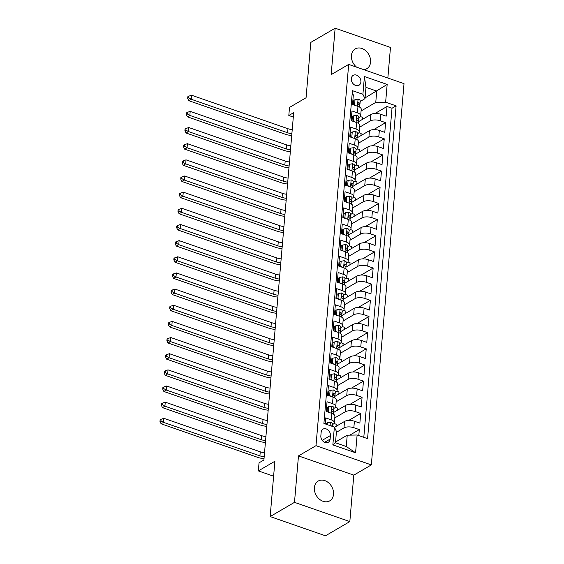 <?xml version="1.0" encoding="UTF-8"?>
<svg xmlns="http://www.w3.org/2000/svg" width="564" height="564" viewBox="0 0 564 564"><rect width="100%" height="100%" fill="white"/><g stroke="black" fill="none" stroke-linecap="round" stroke-linejoin="round"><path stroke-width="0.85" d="M363.766 69.654A11.456 8.897 59.7 0 0 366.783 68.709A11.456 8.897 59.7 0 0 370.576 62.146A11.456 8.897 59.7 0 0 365.691 50.711A11.456 8.897 59.7 0 0 355.228 48.927A11.456 8.897 59.7 0 0 351.435 55.491A11.456 8.897 59.7 0 0 356.61 67.165M314.388 487.641A11.456 8.897 59.7 0 0 319.273 499.069A11.456 8.897 59.7 0 0 329.736 500.86A11.456 8.897 59.7 0 0 333.528 494.29A11.456 8.897 59.7 0 0 328.643 482.862A11.456 8.897 59.7 0 0 318.181 481.078A11.456 8.897 59.7 0 0 314.388 487.641M351.316 78.636A5.725 4.449 59.7 0 0 353.755 84.353A5.725 4.449 59.7 0 0 358.986 85.242A5.725 4.449 59.7 0 0 360.882 81.963A5.725 4.449 59.7 0 0 358.443 76.246A5.725 4.449 59.7 0 0 353.212 75.35A5.725 4.449 59.7 0 0 351.316 78.636M387.849 78.022L390.471 47.432L335.143 28.2L310.799 42.413L306.062 97.748L289.508 107.414L288.817 115.493L293.308 117.051M371.331 464.905L404.014 83.641L348.686 64.409L315.995 445.673L371.331 464.905L353.804 475.135L298.476 455.902L294.493 502.348L349.828 521.587L353.804 475.135M349.828 521.587L325.484 535.8L270.156 516.568L274.894 461.239L258.347 470.905L273.611 476.206M294.493 502.348L270.156 516.568M352.119 94.371L353.36 94.801L352.528 104.495L357.985 106.392L357.435 112.849A7.156 3.031 4.9 0 1 360.671 115.74A7.156 3.031 4.9 0 1 359.522 117.206L358.796 117.629M357.435 112.849L351.971 110.953L351.146 120.647L356.603 122.543L356.046 129.008A7.156 3.031 4.9 0 1 359.289 131.891A7.156 3.031 4.9 0 1 358.133 133.358L357.407 133.788M356.046 129.008L350.589 127.112L349.758 136.805L355.214 138.702L354.664 145.16A7.156 3.031 4.9 0 1 357.9 148.05A7.156 3.031 4.9 0 1 356.751 149.516L356.025 149.939M354.664 145.16L349.208 143.263L348.376 152.957L353.832 154.853L353.276 161.318A7.156 3.031 4.9 0 1 356.518 164.202A7.156 3.031 4.9 0 1 355.362 165.668L354.636 166.098M353.276 161.318L347.819 159.422L346.987 169.115L352.451 171.012L351.894 177.47A7.156 3.031 4.9 0 1 355.13 180.36A7.156 3.031 4.9 0 1 353.981 181.827L353.254 182.25M351.894 177.47L346.437 175.573L345.605 185.267L351.062 187.163L350.505 193.628A7.156 3.031 4.9 0 1 353.748 196.512A7.156 3.031 4.9 0 1 352.599 197.978L351.865 198.408M350.505 193.628L345.048 191.732L344.216 201.426L349.68 203.322L349.123 209.78A7.156 3.031 4.9 0 1 352.359 212.67A7.156 3.031 4.9 0 1 351.21 214.137L350.484 214.56M349.123 209.78L343.666 207.883L342.834 217.577L348.291 219.474L347.741 225.938A7.156 3.031 4.9 0 1 350.977 228.822A7.156 3.031 4.9 0 1 349.828 230.288L349.095 230.718M347.741 225.938L342.277 224.042L341.446 233.736L346.909 235.632L346.352 242.09A7.156 3.031 4.9 0 1 349.595 244.98A7.156 3.031 4.9 0 1 348.439 246.447L347.713 246.87M346.352 242.09L340.896 240.193L340.064 249.887L345.52 251.784L344.971 258.249A7.156 3.031 4.9 0 1 348.207 261.132A7.156 3.031 4.9 0 1 347.057 262.598L346.324 263.028M344.971 258.249L339.507 256.352L338.682 266.046L344.139 267.942L343.582 274.4A7.156 3.031 4.9 0 1 346.825 277.291A7.156 3.031 4.9 0 1 345.669 278.757L344.942 279.18M343.582 274.4L338.125 272.504L337.293 282.197L342.75 284.094L342.2 290.559A7.156 3.031 4.9 0 1 345.436 293.442A7.156 3.031 4.9 0 1 344.287 294.909L343.561 295.339M342.2 290.559L336.743 288.662L335.911 298.356L341.368 300.252L340.811 306.71A7.156 3.031 4.9 0 1 344.054 309.601A7.156 3.031 4.9 0 1 342.898 311.067L342.172 311.49M340.811 306.71L335.354 304.814L334.522 314.508L339.979 316.404L339.429 322.869A7.156 3.031 4.9 0 1 342.665 325.752A7.156 3.031 4.9 0 1 341.516 327.219L340.79 327.649M339.429 322.869L333.973 320.972L333.141 330.666L338.597 332.563L338.04 339.02A7.156 3.031 4.9 0 1 341.283 341.911A7.156 3.031 4.9 0 1 340.134 343.377L339.401 343.8M338.04 339.02L332.584 337.124L331.752 346.818L337.216 348.714L336.659 355.179A7.156 3.031 4.9 0 1 339.895 358.062A7.156 3.031 4.9 0 1 338.745 359.529L338.019 359.959M336.659 355.179L331.202 353.283L330.37 362.976L335.827 364.873L335.277 371.331A7.156 3.031 4.9 0 1 338.513 374.221A7.156 3.031 4.9 0 1 337.364 375.687L336.63 376.11M335.277 371.331L329.813 369.434L328.981 379.128L334.445 381.024L333.888 387.489A7.156 3.031 4.9 0 1 337.124 390.373A7.156 3.031 4.9 0 1 335.975 391.839L335.249 392.269M333.888 387.489L328.431 385.593L327.599 395.286L333.056 397.183L332.506 403.641A7.156 3.031 4.9 0 1 335.742 406.531A7.156 3.031 4.9 0 1 334.593 407.998L333.86 408.421M332.506 403.641L327.042 401.744L326.211 411.438L331.674 413.334A7.156 3.031 4.9 0 1 334.91 416.225L334.36 422.683A7.156 3.031 4.9 0 1 333.204 424.149L332.478 424.579M358.796 435.591L359.31 429.599L349.8 435.147M334.473 427.308L344.526 421.435A7.156 3.031 4.9 0 1 354.403 421.237L359.86 423.134L360.692 413.44L348.707 420.441M333.423 412.573L345.915 405.276A7.156 3.031 -175.1 0 1 355.785 405.079L361.249 406.982L362.081 397.289L350.089 404.289M334.812 396.414L347.297 389.125A7.156 3.031 -175.1 0 1 357.174 388.927L362.631 390.824L363.463 381.13L351.478 388.131M336.193 380.263L348.679 372.966A7.156 3.031 -175.1 0 1 358.556 372.769L364.02 374.672L364.845 364.978L352.86 371.979M337.582 364.104L350.068 356.815A7.156 3.031 -175.1 0 1 359.945 356.617L365.401 358.514L366.233 348.82L354.248 355.821M338.964 347.953L351.45 340.656A7.156 3.031 -175.1 0 1 361.327 340.459L366.79 342.362L367.615 332.668L355.63 339.669M340.346 331.794L352.838 324.504A7.156 3.031 -175.1 0 1 362.715 324.307L368.172 326.203L369.004 316.51L357.019 323.51M341.735 315.643L354.22 308.346A7.156 3.031 -175.1 0 1 364.097 308.148L369.554 310.052L370.386 300.358L358.401 307.359M343.116 299.484L355.609 292.194A7.156 3.031 -175.1 0 1 365.486 291.997L370.943 293.893L371.775 284.2L359.783 291.2M344.505 283.332L356.991 276.036A7.156 3.031 -175.1 0 1 366.868 275.838L372.325 277.742L373.156 268.048L361.171 275.049M345.887 267.174L358.38 259.884A7.156 3.031 -175.1 0 1 368.257 259.687L373.713 261.583L374.545 251.889L362.553 258.89M347.276 251.022L359.762 243.726A7.156 3.031 -175.1 0 1 369.639 243.528L375.095 245.432L375.927 235.738L363.942 242.739M348.658 234.864L361.15 227.574A7.156 3.031 -175.1 0 1 371.02 227.377L376.484 229.273L377.316 219.579L365.324 226.58M350.047 218.712L362.532 211.415A7.156 3.031 -175.1 0 1 372.409 211.218L377.866 213.121L378.698 203.428L366.713 210.428M351.428 202.554L363.914 195.264A7.156 3.031 -175.1 0 1 373.791 195.066L379.255 196.963L380.08 187.269L368.095 194.27M352.817 186.402L365.303 179.105A7.156 3.031 -175.1 0 1 375.18 178.908L380.637 180.811L381.468 171.118L369.483 178.118M354.199 170.243L366.685 162.954A7.156 3.031 -175.1 0 1 376.562 162.756L382.018 164.653L382.85 154.959L370.865 161.96M355.581 154.092L368.073 146.795A7.156 3.031 -175.1 0 1 377.95 146.598L383.407 148.501L384.239 138.807L372.247 145.808M356.97 137.933L369.455 130.644A7.156 3.031 -175.1 0 1 379.332 130.446L384.789 132.343L385.621 122.649L373.636 129.649M258.347 470.905L259.038 462.825L263.91 459.984L293.682 112.652L288.817 115.493M330.116 439.095L330.419 435.542A5.548 4.308 59.7 0 0 328.051 430.008A5.548 4.308 59.7 0 0 322.982 429.141A5.548 4.308 59.7 0 0 321.149 432.32L320.846 435.873A5.548 4.308 59.7 0 0 323.207 441.415A5.548 4.308 59.7 0 0 328.276 442.275A5.548 4.308 59.7 0 0 330.116 439.095L324.603 442.317M364.993 98.665L362.906 94.308L352.437 90.67L323.905 423.465L334.374 427.103L336.461 431.46L335.495 442.768L346.261 446.505L347.234 435.196L357.111 435.006L367.573 438.644L396.104 105.849L385.635 102.211L375.765 102.408L376.731 91.093L365.966 87.357L364.993 98.665L360.177 101.478M362.906 94.308L364.429 76.535L387.165 84.438L385.635 102.211M357.111 435.006L355.581 452.772L332.852 444.876L334.374 427.103M359.698 127.133L370.287 120.95A7.156 3.031 4.9 0 1 380.164 120.752L385.621 122.649M358.351 121.782L370.844 114.485L370.287 120.95M358.309 143.291L368.905 137.101A7.156 3.031 4.9 0 1 378.782 136.911L384.239 138.807M356.927 159.443L367.516 153.26A7.156 3.031 4.9 0 1 377.394 153.063L382.85 154.959M355.539 175.601L366.135 169.411A7.156 3.031 4.9 0 1 376.012 169.221L381.468 171.118M354.157 191.753L364.746 185.57A7.156 3.031 4.9 0 1 374.623 185.373L380.08 187.269M352.768 207.912L363.364 201.722A7.156 3.031 4.9 0 1 373.241 201.531L378.698 203.428M351.386 224.063L361.975 217.88A7.156 3.031 4.9 0 1 371.852 217.683L377.316 219.579M349.997 240.222L360.593 234.032A7.156 3.031 4.9 0 1 370.47 233.841L375.927 235.738M348.615 256.373L359.212 250.19A7.156 3.031 4.9 0 1 369.082 249.993L374.545 251.889M347.227 272.532L357.823 266.342A7.156 3.031 4.9 0 1 367.7 266.152L373.156 268.048M345.845 288.683L356.441 282.501A7.156 3.031 4.9 0 1 366.311 282.303L371.775 284.2M344.463 304.842L355.052 298.652A7.156 3.031 4.9 0 1 364.929 298.462L370.386 300.358M343.074 320.994L353.67 314.811A7.156 3.031 4.9 0 1 363.547 314.613L369.004 316.51M341.692 337.152L352.281 330.962A7.156 3.031 4.9 0 1 362.159 330.772L367.615 332.668M340.303 353.304L350.9 347.121A7.156 3.031 4.9 0 1 360.777 346.923L366.233 348.82M338.922 369.462L349.511 363.272A7.156 3.031 4.9 0 1 359.388 363.082L364.845 364.978M337.533 385.614L348.129 379.431A7.156 3.031 4.9 0 1 358.006 379.234L363.463 381.13M336.151 401.772L346.74 395.583A7.156 3.031 4.9 0 1 356.617 395.392L362.081 397.289M334.762 417.924L345.358 411.741A7.156 3.031 4.9 0 1 355.235 411.544L360.692 413.44M336.391 432.327L343.977 427.893A7.156 3.031 4.9 0 1 353.847 427.702L359.31 429.599M363.801 437.333L392.015 108.239L387.01 106.497L375.018 113.498M370.844 114.485A7.156 3.031 -175.1 0 1 380.721 114.288L386.178 116.191L387.01 106.497M325.146 423.895L325.661 417.903L331.117 419.799A7.156 3.031 4.9 0 1 334.36 422.683M335.559 442.014L347.234 435.196M298.476 455.902L315.995 445.673M335.143 28.2L331.16 74.645L348.686 64.409M365.056 97.917L387.165 84.438M361.08 110.981L375.765 102.408M336.031 426.391L336.214 424.255L334.015 423.486M337.42 410.239L337.603 408.096L335.397 407.335M335.742 406.531L336.299 400.066A7.156 3.031 -175.1 0 0 333.056 397.183M338.802 394.081L338.985 391.945L336.786 391.176M337.124 390.373L337.681 383.915A7.156 3.031 -175.1 0 0 334.445 381.024M340.191 377.929L340.374 375.786L338.167 375.025M338.513 374.221L339.07 367.756A7.156 3.031 -175.1 0 0 335.827 364.873M341.572 361.771L341.756 359.635L339.556 358.866M339.895 358.062L340.452 351.605A7.156 3.031 -175.1 0 0 337.216 348.714M342.961 345.619L343.145 343.476L340.938 342.715M341.283 341.911L341.833 335.446A7.156 3.031 -175.1 0 0 338.597 332.563M344.343 329.461L344.526 327.324L342.327 326.556M342.665 325.752L343.222 319.294A7.156 3.031 -175.1 0 0 339.979 316.404M345.732 313.309L345.915 311.166L343.709 310.404M344.054 309.601L344.604 303.136A7.156 3.031 -175.1 0 0 341.368 300.252M347.114 297.15L347.297 295.014L345.09 294.246M345.436 293.442L345.993 286.984A7.156 3.031 -175.1 0 0 342.75 284.094M348.496 280.999L348.679 278.856L346.479 278.094M346.825 277.291L347.375 270.826A7.156 3.031 -175.1 0 0 344.139 267.942M349.884 264.84L350.068 262.704L347.861 261.936M348.207 261.132L348.763 254.674A7.156 3.031 -175.1 0 0 345.52 251.784M351.266 248.689L351.45 246.546L349.25 245.784M349.595 244.98L350.145 238.516A7.156 3.031 -175.1 0 0 346.909 235.632M352.655 232.53L352.838 230.394L350.632 229.626M350.977 228.822L351.534 222.364A7.156 3.031 -175.1 0 0 348.291 219.474M354.037 216.379L354.22 214.235L352.021 213.474M352.359 212.67L352.916 206.205A7.156 3.031 -175.1 0 0 349.68 203.322M355.426 200.22L355.609 198.084L353.402 197.315M353.748 196.512L354.298 190.054A7.156 3.031 -175.1 0 0 351.062 187.163M356.808 184.068L356.991 181.925L354.791 181.164M355.13 180.36L355.687 173.895A7.156 3.031 -175.1 0 0 352.451 171.012M358.196 167.91L358.38 165.774L356.173 165.005M356.518 164.202L357.068 157.744A7.156 3.031 -175.1 0 0 353.832 154.853M359.578 151.758L359.762 149.615L357.555 148.854M357.9 148.05L358.457 141.585A7.156 3.031 -175.1 0 0 355.214 138.702M360.967 135.6L361.15 133.464L358.944 132.695M359.289 131.891L359.839 125.434A7.156 3.031 -175.1 0 0 356.603 122.543M362.349 119.448L362.532 117.305L360.325 116.544M392.015 108.239L396.104 105.849M360.671 115.74L361.228 109.275A7.156 3.031 -175.1 0 0 357.985 106.392M335.495 442.768L332.852 444.876M346.261 446.505L355.581 452.772M364.429 76.535L365.966 87.357M327.162 424.593L327.317 422.788L330.448 422.21A4.745 2.009 4.9 0 1 332.52 424.1A4.745 2.009 4.9 0 1 332.492 424.248M327.317 422.788L326.055 423.529L325.999 424.191M331.815 426.215A4.745 2.009 -175.1 0 0 331.188 425.742L330.574 425.785M264.185 456.769A8.946 3.793 4.9 0 1 259.912 455.86L163.525 422.358L161.093 423.783L257.48 457.284A13.423 5.682 -175.1 0 0 264.022 458.659M264.53 452.73A8.946 3.793 4.9 0 1 260.258 451.82L163.877 418.319L163.525 422.358L160.959 420.899L161.093 419.285L160.12 419.849L159.986 421.463L160.959 420.899M159.986 421.463L161.093 423.783M163.877 418.319L161.093 419.285M327.557 411.903L328.29 411.48L328.706 406.63L331.829 406.059A4.745 2.009 4.9 0 1 333.902 407.941A4.745 2.009 4.9 0 1 333.881 408.089M328.29 411.48L329.454 412.566M328.706 406.63L327.437 407.37L327.064 411.734M333.303 412.326L333.613 411.163A4.745 2.009 -175.1 0 0 333.641 411.008A4.745 2.009 -175.1 0 0 332.57 409.584L332.041 409.577M331.717 410.084L332.57 409.584C331.526 409.739 331.47 410.38 332.407 411.523A4.745 2.009 4.9 0 1 333.472 412.947A4.745 2.009 4.9 0 1 333.451 413.102M265.566 440.611A8.946 3.793 4.9 0 1 261.294 439.701L164.914 406.2L162.481 407.624L258.862 441.126A13.423 5.682 -175.1 0 0 265.404 442.5M265.912 436.571A8.946 3.793 4.9 0 1 261.64 435.669L165.259 402.167L164.914 406.2L162.34 404.74L162.481 403.126L161.508 403.697L161.367 405.312L162.34 404.74M161.367 405.312L162.481 407.624M165.259 402.167L162.481 403.126M328.939 395.752L329.672 395.322L330.088 390.478L333.218 389.9A4.745 2.009 4.9 0 1 335.291 391.79A4.745 2.009 4.9 0 1 335.263 391.938M329.672 395.322L330.842 396.407M330.088 390.478L328.826 391.219L328.445 395.575M334.692 396.168L335.002 395.004A4.745 2.009 -175.1 0 0 335.023 394.856A4.745 2.009 -175.1 0 0 333.958 393.432L333.423 393.418M333.098 393.933L333.958 393.432C332.908 393.58 332.852 394.229 333.789 395.371A4.745 2.009 4.9 0 1 334.861 396.795A4.745 2.009 4.9 0 1 334.833 396.943M266.955 424.459A8.946 3.793 4.9 0 1 262.683 423.55L166.295 390.048L163.863 391.472L260.244 424.974A13.423 5.682 -175.1 0 0 266.793 426.349M267.301 420.42A8.946 3.793 4.9 0 1 263.028 419.51L166.641 386.009L166.295 390.048L163.729 388.589L163.863 386.974L162.89 387.538L162.756 389.153L163.729 388.589M162.756 389.153L163.863 391.472M166.641 386.009L163.863 386.974M330.328 379.593L331.061 379.17L331.477 374.32L334.6 373.749A4.745 2.009 4.9 0 1 336.673 375.631A4.745 2.009 4.9 0 1 336.645 375.779M331.061 379.17L332.224 380.256M331.477 374.32L330.208 375.06L329.834 379.424M336.073 380.016L336.384 378.853A4.745 2.009 -175.1 0 0 336.412 378.698A4.745 2.009 -175.1 0 0 335.34 377.274L334.804 377.267M334.487 377.774L335.34 377.274C334.29 377.429 334.24 378.07 335.178 379.212A4.745 2.009 4.9 0 1 336.243 380.637A4.745 2.009 4.9 0 1 336.222 380.792M268.337 408.301A8.946 3.793 4.9 0 1 264.065 407.398L167.684 373.89L165.252 375.314L261.633 408.815A13.423 5.682 -175.1 0 0 268.175 410.19M268.683 404.261A8.946 3.793 4.9 0 1 264.41 403.359L168.03 369.857L167.684 373.89L165.111 372.43L165.252 370.816L164.279 371.387L164.138 373.001L165.111 372.43M164.138 373.001L165.252 375.314M168.03 369.857L165.252 370.816M331.71 363.442L332.443 363.012L332.859 358.168L335.989 357.59A4.745 2.009 4.9 0 1 338.062 359.479A4.745 2.009 4.9 0 1 338.033 359.628M332.443 363.012L333.613 364.097M332.859 358.168L331.59 358.908L331.216 363.272M337.455 363.858L337.773 362.694A4.745 2.009 -175.1 0 0 337.794 362.546A4.745 2.009 -175.1 0 0 336.729 361.122L336.193 361.108M335.869 361.623L336.729 361.122C335.679 361.27 335.622 361.919 336.56 363.061A4.745 2.009 4.9 0 1 337.632 364.485A4.745 2.009 4.9 0 1 337.603 364.633M269.719 392.149A8.946 3.793 4.9 0 1 265.454 391.24L169.066 357.738L166.634 359.162L263.014 392.664A13.423 5.682 -175.1 0 0 269.564 394.039M270.071 388.11A8.946 3.793 4.9 0 1 265.799 387.2L169.411 353.698L169.066 357.738L166.5 356.279L166.634 354.664L165.661 355.228L165.527 356.843L166.5 356.279M165.527 356.843L166.634 359.162M169.411 353.698L166.634 354.664M333.098 347.283L333.825 346.86L334.24 342.01L337.371 341.439A4.745 2.009 4.9 0 1 339.443 343.321A4.745 2.009 4.9 0 1 339.415 343.469M333.825 346.86L334.995 347.946M334.24 342.01L332.979 342.75L332.605 347.114M338.844 347.706L339.154 346.543A4.745 2.009 -175.1 0 0 339.183 346.388A4.745 2.009 -175.1 0 0 338.111 344.964L337.575 344.957M337.258 345.464L338.111 344.964C337.06 345.119 337.004 345.76 337.942 346.902A4.745 2.009 4.9 0 1 339.013 348.326A4.745 2.009 4.9 0 1 338.985 348.481M271.108 375.991A8.946 3.793 4.9 0 1 266.835 375.088L170.455 341.58L168.016 343.004L264.403 376.505A13.423 5.682 -175.1 0 0 270.946 377.88M271.453 371.951A8.946 3.793 4.9 0 1 267.181 371.049L170.8 337.547L170.455 341.58L167.882 340.12L168.023 338.506L167.05 339.077L166.909 340.691L167.882 340.12M166.909 340.691L168.016 343.004M170.8 337.547L168.023 338.506M334.48 331.131L335.213 330.701L335.629 325.858L338.76 325.28A4.745 2.009 4.9 0 1 340.832 327.169A4.745 2.009 4.9 0 1 340.804 327.317M335.213 330.701L336.384 331.787M335.629 325.858L334.36 326.598L333.987 330.962M340.226 331.547L340.536 330.384A4.745 2.009 -175.1 0 0 340.564 330.236A4.745 2.009 -175.1 0 0 339.493 328.812L338.964 328.798M338.64 329.313L339.493 328.812C338.449 328.96 338.393 329.609 339.331 330.751A4.745 2.009 4.9 0 1 340.402 332.175A4.745 2.009 4.9 0 1 340.374 332.323M272.49 359.839A8.946 3.793 4.9 0 1 268.217 358.93L171.837 325.428L169.404 326.852L265.785 360.354A13.423 5.682 -175.1 0 0 272.327 361.728M272.842 355.799A8.946 3.793 4.9 0 1 268.57 354.89L172.182 321.388L171.837 325.428L169.27 323.969L169.404 322.354L168.432 322.918L168.291 324.533L169.27 323.969M168.291 324.533L169.404 326.852M172.182 321.388L169.404 322.354M335.869 314.973L336.595 314.55L337.011 309.699L340.141 309.128A4.745 2.009 4.9 0 1 342.214 311.011A4.745 2.009 4.9 0 1 342.186 311.159M336.595 314.55L337.765 315.636M337.011 309.699L335.749 310.44L335.376 314.804M341.615 315.396L341.925 314.233A4.745 2.009 -175.1 0 0 341.953 314.077A4.745 2.009 -175.1 0 0 340.882 312.653L340.346 312.646M340.029 313.154L340.882 312.653C339.831 312.808 339.775 313.45 340.712 314.592A4.745 2.009 4.9 0 1 341.784 316.016A4.745 2.009 4.9 0 1 341.756 316.171M273.878 343.68A8.946 3.793 4.9 0 1 269.606 342.778L173.226 309.276L170.786 310.693L267.174 344.195A13.423 5.682 -175.1 0 0 273.716 345.57M274.224 339.641A8.946 3.793 4.9 0 1 269.952 338.738L173.571 305.237L173.226 309.276L170.652 307.81L170.793 306.196L169.82 306.767L169.679 308.381L170.652 307.81M169.679 308.381L170.786 310.693M173.571 305.237L170.793 306.196M337.251 298.821L337.984 298.391L338.4 293.548L341.53 292.97A4.745 2.009 4.9 0 1 343.596 294.859A4.745 2.009 4.9 0 1 343.575 295.007M337.984 298.391L339.154 299.477M338.4 293.548L337.131 294.288L336.757 298.652M342.997 299.237L343.307 298.074A4.745 2.009 -175.1 0 0 343.335 297.926A4.745 2.009 -175.1 0 0 342.263 296.502L341.735 296.488M341.41 297.002L342.263 296.502C341.22 296.65 341.164 297.298 342.101 298.441A4.745 2.009 4.9 0 1 343.173 299.865A4.745 2.009 4.9 0 1 343.145 300.013M275.26 327.529A8.946 3.793 4.9 0 1 270.988 326.619L174.607 293.118L172.175 294.542L268.556 328.044A13.423 5.682 -175.1 0 0 275.098 329.418M275.606 323.489A8.946 3.793 4.9 0 1 271.333 322.58L174.953 289.078L174.607 293.118L172.034 291.659L172.175 290.044L171.202 290.608L171.061 292.222L172.034 291.659M171.061 292.222L172.175 294.542M174.953 289.078L172.175 290.044M338.64 282.663L339.366 282.24L339.782 277.389L342.912 276.818A4.745 2.009 4.9 0 1 344.985 278.701A4.745 2.009 4.9 0 1 344.957 278.849M339.366 282.24L340.536 283.325M339.782 277.389L338.52 278.13L338.146 282.493M344.385 283.086L344.696 281.922A4.745 2.009 -175.1 0 0 344.724 281.774A4.745 2.009 -175.1 0 0 343.652 280.343L343.116 280.336M342.792 280.844L343.652 280.343C342.602 280.498 342.545 281.14 343.483 282.282A4.745 2.009 4.9 0 1 344.555 283.706A4.745 2.009 4.9 0 1 344.526 283.861M276.649 311.37A8.946 3.793 4.9 0 1 272.377 310.468L175.989 276.966L173.557 278.383L269.944 311.885A13.423 5.682 -175.1 0 0 276.487 313.26M276.994 307.331A8.946 3.793 4.9 0 1 272.722 306.428L176.342 272.927L175.989 276.966L173.423 275.5L173.564 273.885L172.584 274.457L172.45 276.071L173.423 275.5M172.45 276.071L173.557 278.383M176.342 272.927L173.564 273.885M340.022 266.511L340.755 266.081L341.171 261.238L344.301 260.66A4.745 2.009 4.9 0 1 346.366 262.549A4.745 2.009 4.9 0 1 346.345 262.697M340.755 266.081L341.918 267.167M341.171 261.238L339.902 261.978L339.528 266.342M345.767 266.927L346.077 265.764A4.745 2.009 -175.1 0 0 346.106 265.616A4.745 2.009 -175.1 0 0 345.034 264.192L344.505 264.178M344.181 264.692L345.034 264.192C343.991 264.34 343.934 264.988 344.872 266.13A4.745 2.009 4.9 0 1 345.936 267.555A4.745 2.009 4.9 0 1 345.915 267.703M278.031 295.219A8.946 3.793 4.9 0 1 273.759 294.309L177.378 260.808L174.946 262.232L271.326 295.733A13.423 5.682 -175.1 0 0 277.869 297.108M278.376 291.179A8.946 3.793 4.9 0 1 274.104 290.27L177.723 256.768L177.378 260.808L174.805 259.348L174.946 257.734L173.973 258.298L173.832 259.912L174.805 259.348M173.832 259.912L174.946 262.232M177.723 256.768L174.946 257.734M341.403 250.353L342.137 249.93L342.552 245.079L345.683 244.508A4.745 2.009 4.9 0 1 347.755 246.39A4.745 2.009 4.9 0 1 347.727 246.538M342.137 249.93L343.307 251.015M342.552 245.079L341.291 245.819L340.917 250.183M347.156 250.776L347.466 249.612A4.745 2.009 -175.1 0 0 347.487 249.464A4.745 2.009 -175.1 0 0 346.423 248.033L345.887 248.026M345.563 248.534L346.423 248.033C345.372 248.188 345.316 248.83 346.254 249.972A4.745 2.009 4.9 0 1 347.325 251.396A4.745 2.009 4.9 0 1 347.297 251.551M279.42 279.06A8.946 3.793 4.9 0 1 275.147 278.158L178.76 244.656L176.328 246.073L272.708 279.575A13.423 5.682 -175.1 0 0 279.258 280.95M279.765 275.021A8.946 3.793 4.9 0 1 275.493 274.118L179.112 240.617L178.76 244.656L176.194 243.19L176.328 241.575L175.355 242.146L175.221 243.761L176.194 243.19M175.221 243.761L176.328 246.073M179.112 240.617L176.328 241.575M342.792 234.201L343.525 233.771L343.941 228.928L347.064 228.349A4.745 2.009 4.9 0 1 349.137 230.239A4.745 2.009 4.9 0 1 349.116 230.387M343.525 233.771L344.689 234.857M343.941 228.928L342.672 229.668L342.299 234.032M348.538 234.617L348.848 233.454A4.745 2.009 -175.1 0 0 348.876 233.306A4.745 2.009 -175.1 0 0 347.805 231.882L347.276 231.867M346.952 232.382L347.805 231.882C346.754 232.03 346.705 232.678 347.643 233.82A4.745 2.009 4.9 0 1 348.707 235.244A4.745 2.009 4.9 0 1 348.686 235.392M280.801 262.909A8.946 3.793 4.9 0 1 276.529 261.999L180.149 228.498L177.716 229.922L274.097 263.423A13.423 5.682 -175.1 0 0 280.639 264.798M281.147 258.869A8.946 3.793 4.9 0 1 276.875 257.959L180.494 224.458L180.149 228.498L177.575 227.038L177.716 225.424L176.743 225.988L176.602 227.602L177.575 227.038M176.602 227.602L177.716 229.922M180.494 224.458L177.716 225.424M344.174 218.042L344.907 217.619L345.323 212.769L348.453 212.198A4.745 2.009 4.9 0 1 350.526 214.08A4.745 2.009 4.9 0 1 350.498 214.228M344.907 217.619L346.077 218.705M345.323 212.769L344.061 213.509L343.68 217.873M349.927 218.465L350.237 217.302A4.745 2.009 -175.1 0 0 350.258 217.154A4.745 2.009 -175.1 0 0 349.194 215.723L348.658 215.716M348.333 216.223L349.194 215.723C348.143 215.878 348.087 216.52 349.024 217.662A4.745 2.009 4.9 0 1 350.096 219.086A4.745 2.009 4.9 0 1 350.068 219.241M282.19 246.75A8.946 3.793 4.9 0 1 277.918 245.848L181.53 212.346L179.098 213.763L275.479 247.265A13.423 5.682 -175.1 0 0 282.028 248.639M282.536 242.71A8.946 3.793 4.9 0 1 278.263 241.808L181.876 208.306L181.53 212.346L178.964 210.88L179.098 209.265L178.125 209.836L177.991 211.451L178.964 210.88M177.991 211.451L179.098 213.763M181.876 208.306L179.098 209.265M345.563 201.891L346.296 201.461L346.705 196.617L349.835 196.039A4.745 2.009 4.9 0 1 351.908 197.929A4.745 2.009 4.9 0 1 351.88 198.077M346.296 201.461L347.459 202.547M346.705 196.617L345.443 197.358L345.069 201.722M351.309 202.307L351.619 201.144A4.745 2.009 -175.1 0 0 351.647 200.995A4.745 2.009 -175.1 0 0 350.575 199.571L350.04 199.557M349.722 200.072L350.575 199.571C349.525 199.719 349.476 200.368 350.406 201.51A4.745 2.009 4.9 0 1 351.478 202.934A4.745 2.009 4.9 0 1 351.457 203.082M283.572 230.598A8.946 3.793 4.9 0 1 279.3 229.689L182.919 196.187L180.487 197.612L276.868 231.113A13.423 5.682 -175.1 0 0 283.41 232.488M283.918 226.559A8.946 3.793 4.9 0 1 279.645 225.649L183.265 192.148L182.919 196.187L180.346 194.728L180.487 193.114L179.514 193.678L179.373 195.292L180.346 194.728M179.373 195.292L180.487 197.612M183.265 192.148L180.487 193.114M346.945 185.732L347.678 185.309L348.094 180.459L351.224 179.888A4.745 2.009 4.9 0 1 353.297 181.77A4.745 2.009 4.9 0 1 353.268 181.918M347.678 185.309L348.848 186.395M348.094 180.459L346.825 181.199L346.451 185.563M352.69 186.155L353.008 184.992A4.745 2.009 -175.1 0 0 353.029 184.844A4.745 2.009 -175.1 0 0 351.964 183.413L351.428 183.406M351.104 183.913L351.964 183.413C350.914 183.568 350.857 184.209 351.795 185.352A4.745 2.009 4.9 0 1 352.867 186.783A4.745 2.009 4.9 0 1 352.838 186.931M284.954 214.44A8.946 3.793 4.9 0 1 280.689 213.537L184.301 180.036L181.869 181.453L278.249 214.954A13.423 5.682 -175.1 0 0 284.792 216.329M285.306 210.4A8.946 3.793 4.9 0 1 281.034 209.498L184.647 175.996L184.301 180.036L181.735 178.569L181.869 176.955L180.896 177.526L180.762 179.14L181.735 178.569M180.762 179.14L181.869 181.453M184.647 175.996L181.869 176.955M348.333 169.581L349.06 169.151L349.476 164.307L352.606 163.729A4.745 2.009 4.9 0 1 354.678 165.619A4.745 2.009 4.9 0 1 354.65 165.767M349.06 169.151L350.23 170.236M349.476 164.307L348.214 165.048L347.84 169.411M354.079 169.997L354.389 168.833A4.745 2.009 -175.1 0 0 354.418 168.685A4.745 2.009 -175.1 0 0 353.346 167.261L352.81 167.247M352.493 167.762L353.346 167.261C352.296 167.409 352.239 168.058 353.177 169.2A4.745 2.009 4.9 0 1 354.248 170.624A4.745 2.009 4.9 0 1 354.22 170.772M286.343 198.288A8.946 3.793 4.9 0 1 282.07 197.379L185.69 163.877L183.251 165.301L279.638 198.803A13.423 5.682 -175.1 0 0 286.181 200.178M286.688 194.249A8.946 3.793 4.9 0 1 282.416 193.339L186.035 159.838L185.69 163.877L183.117 162.418L183.258 160.803L182.285 161.367L182.144 162.982L183.117 162.418M182.144 162.982L183.251 165.301M186.035 159.838L183.258 160.803M349.715 153.422L350.448 152.999L350.864 148.149L353.995 147.578A4.745 2.009 4.9 0 1 356.06 149.46A4.745 2.009 4.9 0 1 356.039 149.608M350.448 152.999L351.619 154.085M350.864 148.149L349.595 148.889L349.222 153.253M355.461 153.845L355.771 152.682A4.745 2.009 -175.1 0 0 355.799 152.534A4.745 2.009 -175.1 0 0 354.728 151.103L354.199 151.096M353.875 151.603L354.728 151.103C353.684 151.258 353.628 151.899 354.566 153.041A4.745 2.009 4.9 0 1 355.637 154.473A4.745 2.009 4.9 0 1 355.609 154.621M287.725 182.13A8.946 3.793 4.9 0 1 283.452 181.227L187.072 147.726L184.639 149.143L281.02 182.644A13.423 5.682 -175.1 0 0 287.562 184.019M288.07 178.09A8.946 3.793 4.9 0 1 283.805 177.188L187.417 143.686L187.072 147.726L184.506 146.259L184.639 144.645L183.667 145.216L183.526 146.83L184.506 146.259M183.526 146.83L184.639 149.143M187.417 143.686L184.639 144.645M351.104 137.271L351.83 136.84L352.246 131.997L355.376 131.419A4.745 2.009 4.9 0 1 357.449 133.308A4.745 2.009 4.9 0 1 357.421 133.457M351.83 136.84L353.001 137.933M352.246 131.997L350.984 132.737L350.611 137.101M356.85 137.686L357.16 136.523A4.745 2.009 -175.1 0 0 357.188 136.375A4.745 2.009 -175.1 0 0 356.117 134.951L355.581 134.937M355.264 135.452L356.117 134.951C355.066 135.099 355.01 135.748 355.947 136.89A4.745 2.009 4.9 0 1 357.019 138.314A4.745 2.009 4.9 0 1 356.991 138.462M289.113 165.978A8.946 3.793 4.9 0 1 284.841 165.069L188.461 131.567L186.021 132.991L282.409 166.493A13.423 5.682 -175.1 0 0 288.951 167.868M289.459 161.938A8.946 3.793 4.9 0 1 285.187 161.029L188.806 127.527L188.461 131.567L185.887 130.108L186.028 128.493L185.055 129.057L184.914 130.672L185.887 130.108M184.914 130.672L186.021 132.991M188.806 127.527L186.028 128.493M352.486 121.112L353.219 120.689L353.635 115.839L356.765 115.267A4.745 2.009 4.9 0 1 358.831 117.15A4.745 2.009 4.9 0 1 358.81 117.298M353.219 120.689L354.389 121.775M353.635 115.839L352.366 116.579L351.992 120.943M358.232 121.535L358.542 120.372A4.745 2.009 -175.1 0 0 358.57 120.224A4.745 2.009 -175.1 0 0 357.498 118.792L356.97 118.785M356.645 119.293L357.498 118.792C356.455 118.948 356.399 119.589 357.336 120.731A4.745 2.009 4.9 0 1 358.401 122.162A4.745 2.009 4.9 0 1 358.38 122.31M290.495 149.82A8.946 3.793 4.9 0 1 286.223 148.917L189.842 115.416L187.41 116.833L283.791 150.334A13.423 5.682 -175.1 0 0 290.333 151.709M290.841 145.78A8.946 3.793 4.9 0 1 286.568 144.877L190.188 111.376L189.842 115.416L187.269 113.949L187.41 112.335L186.437 112.906L186.296 114.52L187.269 113.949M186.296 114.52L187.41 116.833M190.188 111.376L187.41 112.335M353.875 104.96L354.601 104.53L355.017 99.687L358.147 99.109A4.745 2.009 4.9 0 1 360.22 100.998A4.745 2.009 4.9 0 1 360.192 101.146M354.601 104.53L355.771 105.623M355.017 99.687L353.755 100.427L353.381 104.791M359.62 105.376L359.931 104.213A4.745 2.009 -175.1 0 0 359.959 104.065A4.745 2.009 -175.1 0 0 358.887 102.641L358.351 102.627M358.027 103.142L358.887 102.641C357.837 102.789 357.78 103.438 358.718 104.58A4.745 2.009 4.9 0 1 359.79 106.004A4.745 2.009 4.9 0 1 359.762 106.152M291.884 133.668A8.946 3.793 4.9 0 1 287.612 132.759L191.224 99.257L188.792 100.681L285.18 134.183A13.423 5.682 -175.1 0 0 291.722 135.557M292.23 129.628A8.946 3.793 4.9 0 1 287.957 128.719L191.577 95.217L191.224 99.257L188.658 97.798L188.792 96.183L187.819 96.747L187.685 98.362L188.658 97.798M187.685 98.362L188.792 100.681M191.577 95.217L188.792 96.183M369.455 130.644L368.905 137.101M368.073 146.795L367.516 153.26M366.685 162.954L366.135 169.411M365.303 179.105L364.746 185.57M363.914 195.264L363.364 201.722M362.532 211.415L361.975 217.88M361.15 227.574L360.593 234.032M359.762 243.726L359.212 250.19M358.38 259.884L357.823 266.342M356.991 276.036L356.441 282.501M355.609 292.194L355.052 298.652M354.22 308.346L353.67 314.811M352.838 324.504L352.281 330.962M351.45 340.656L350.9 347.121M350.068 356.815L349.511 363.272M348.679 372.966L348.129 379.431M347.297 389.125L346.74 395.583M345.915 405.276L345.358 411.741M344.526 421.435L343.977 427.893M354.403 421.237L353.847 427.702M380.721 114.288L380.164 120.752M379.332 130.446L378.782 136.911M377.95 146.598L377.394 153.063M376.562 162.756L376.012 169.221M375.18 178.908L374.623 185.373M373.791 195.066L373.241 201.531M372.409 211.218L371.852 217.683M371.02 227.377L370.47 233.841M369.639 243.528L369.082 249.993M368.257 259.687L367.7 266.152M366.868 275.838L366.311 282.303M365.486 291.997L364.929 298.462M364.097 308.148L363.547 314.613M362.715 324.307L362.159 330.772M361.327 340.459L360.777 346.923M359.945 356.617L359.388 363.082M358.556 372.769L358.006 379.234M357.174 388.927L356.617 395.392M355.785 405.079L355.235 411.544M331.674 413.334L331.117 419.799M322.206 440.336L330.419 435.542M330.37 422.224L330.081 425.608M259.912 455.86L260.258 451.82M331.752 406.073L331.146 413.151M261.294 439.701L261.64 435.669M333.141 389.914L332.534 397M262.683 423.55L263.028 419.51M334.522 373.763L333.916 380.841M264.065 407.398L264.41 403.359M335.911 357.604L335.305 364.689M265.454 391.24L265.799 387.2M337.293 341.453L336.687 348.531M266.835 375.088L267.181 371.049M338.682 325.294L338.076 332.379M268.217 358.93L268.57 354.89M340.064 309.142L339.457 316.221M269.606 342.778L269.952 338.738M341.453 292.984L340.839 300.069M270.988 326.619L271.333 322.58M342.834 276.832L342.228 283.911M272.377 310.468L272.722 306.428M344.216 260.674L343.61 267.759M273.759 294.309L274.104 290.27M345.605 244.522L344.999 251.6M275.147 278.158L275.493 274.118M346.987 228.364L346.381 235.449M276.529 261.999L276.875 257.959M348.376 212.212L347.769 219.29M277.918 245.848L278.263 241.808M349.758 196.053L349.151 203.139M279.3 229.689L279.645 225.649M351.146 179.902L350.54 186.98M280.689 213.537L281.034 209.498M352.528 163.743L351.922 170.829M282.07 197.379L282.416 193.339M353.917 147.592L353.304 154.67M283.452 181.227L283.805 177.188M355.299 131.433L354.693 138.518M284.841 165.069L285.187 161.029M356.688 115.282L356.074 122.36M286.223 148.917L286.568 144.877M358.069 99.123L357.463 106.208M287.612 132.759L287.957 128.719M332.323 426.391L332.52 424.1M333.373 414.117L333.472 412.947M333.641 411.008L333.902 407.941M334.762 397.958L334.861 396.795M335.023 394.856L335.291 391.79M336.144 381.807L336.243 380.637M336.412 378.698L336.673 375.631M337.533 365.648L337.632 364.485M337.794 362.546L338.062 359.479M338.915 349.497L339.013 348.326M339.183 346.388L339.443 343.321M340.296 333.338L340.402 332.175M340.564 330.236L340.832 327.169M341.685 317.187L341.784 316.016M341.953 314.077L342.214 311.011M343.067 301.028L343.173 299.865M343.335 297.926L343.596 294.859M344.456 284.876L344.555 283.706M344.724 281.774L344.985 278.701M345.838 268.718L345.936 267.555M346.106 265.616L346.366 262.549M347.227 252.566L347.325 251.396M347.487 249.464L347.755 246.39M348.608 236.408L348.707 235.244M348.876 233.306L349.137 230.239M349.997 220.256L350.096 219.086M350.258 217.154L350.526 214.08M351.379 204.097L351.478 202.934M351.647 200.995L351.908 197.929M352.761 187.946L352.867 186.783M353.029 184.844L353.297 181.77M354.15 171.787L354.248 170.624M354.418 168.685L354.678 165.619M355.531 155.636L355.637 154.473M355.799 152.534L356.06 149.46M356.92 139.477L357.019 138.314M357.188 136.375L357.449 133.308M358.302 123.326L358.401 122.162M358.57 120.224L358.831 117.15M359.691 107.167L359.79 106.004M359.959 104.065L360.22 100.998"/></g></svg>
